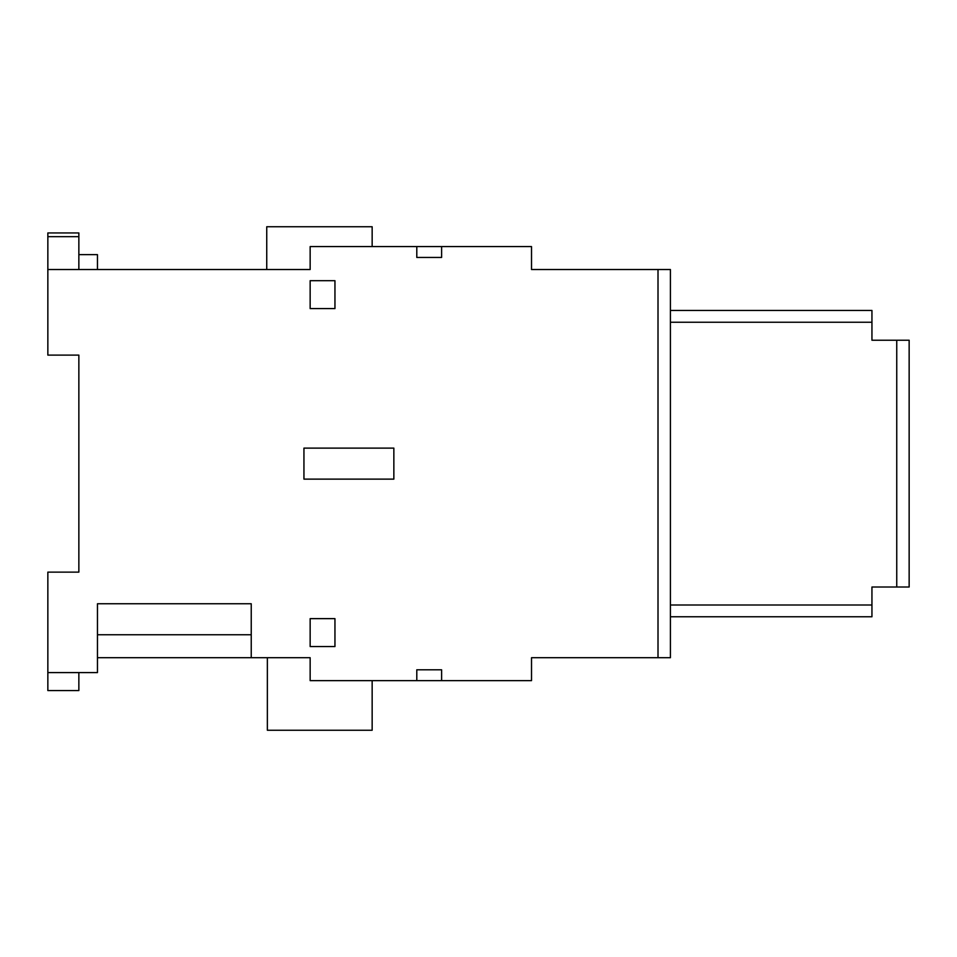 <?xml version="1.0" encoding="UTF-8"?>
<svg xmlns="http://www.w3.org/2000/svg" width="957" height="957" viewBox="0 0 957 957"><rect width="100%" height="100%" fill="white"/><g stroke="black" fill="none" stroke-linecap="round" stroke-linejoin="round"><path stroke-width="1.44" d="M670.414 310.451L871.947 310.451L871.947 322.234L670.414 322.234L670.414 280.999M670.414 269.527L670.414 657.71L658.009 657.71L658.009 269.527L670.414 269.527M670.414 616.775L871.947 616.775L871.947 605.003L670.414 605.003L670.414 646.238M303.943 479.122L393.853 479.122L393.853 448.115L303.943 448.115L303.943 479.122M310.152 646.549L334.95 646.549L334.95 618.641L310.152 618.641L310.152 646.549M658.009 657.71L531.518 657.71L531.518 680.642L441.608 680.642L441.608 669.792L416.797 669.792L416.797 680.642L310.152 680.642L310.152 657.71L267.362 657.71L267.362 730.251L372.153 730.251L372.153 680.642M310.152 657.71L251.236 657.71L251.236 603.759L97.458 603.759L97.458 672.592L47.85 672.592L47.85 572.13L78.857 572.13L78.857 355.107L47.85 355.107L47.85 269.527L310.152 269.527L310.152 246.583L416.797 246.583L416.797 257.445L441.608 257.445L441.608 246.583L531.518 246.583L531.518 269.527L658.009 269.527M310.152 308.597L334.95 308.597L334.95 280.688L310.152 280.688L310.152 308.597M47.85 672.592L47.85 690.571L78.857 690.571L78.857 672.592M47.85 269.527L47.85 232.946L78.857 232.946L78.857 269.527M251.236 657.71L97.458 657.71M372.153 246.583L372.153 226.749L266.74 226.749L266.74 269.527L310.152 269.527M47.85 236.666L78.857 236.666M441.608 680.642L416.797 680.642M441.608 246.583L416.797 246.583M97.458 269.527L97.458 254.646L78.857 254.646M909.15 340.225L909.15 587.012L896.745 587.012L896.745 340.225L909.15 340.225L909.15 587.012M871.947 322.234L871.947 340.225L896.745 340.225M871.947 605.003L871.947 587.012L896.745 587.012M251.236 634.766L97.458 634.766"/></g></svg>
